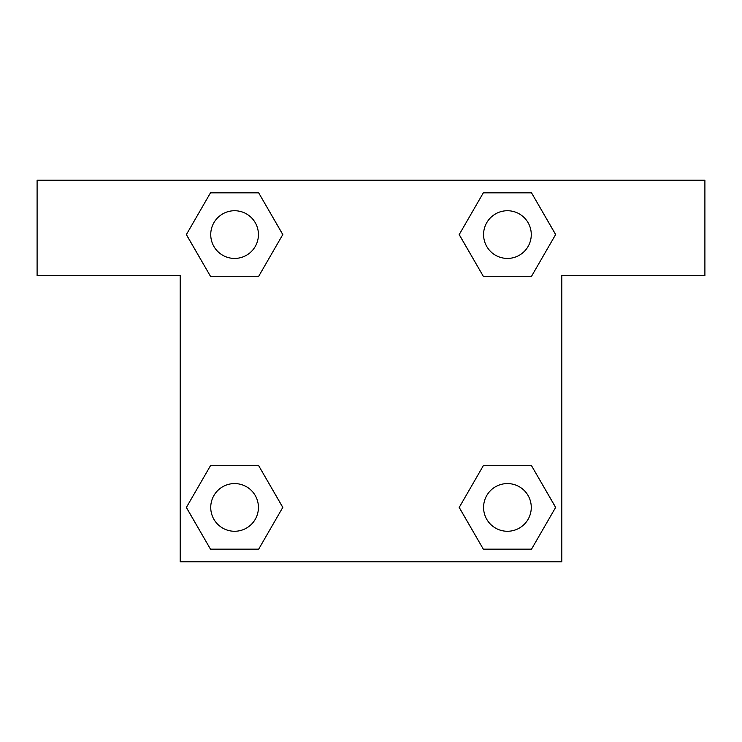 <?xml version="1.0" encoding="UTF-8"?>
<svg xmlns="http://www.w3.org/2000/svg" width="742" height="742" viewBox="0 0 742 742"><rect width="100%" height="100%" fill="white"/><g stroke="black" fill="none" stroke-linecap="round" stroke-linejoin="round"><path stroke-width="1.11" d="M501.49 276.312L531.522 276.312L483.32 276.312L459.224 234.574L483.32 192.837L531.522 192.837L555.619 234.574L531.522 276.312L483.32 276.312L501.49 276.312L483.32 276.312L459.177 234.611M210.478 276.312L258.68 276.312L210.478 276.312L186.381 234.574L210.478 192.837L258.68 192.837L282.776 234.574L258.68 276.312L210.478 276.312L186.325 234.611M240.51 465.688L210.478 465.688L258.68 465.688L282.776 507.426L258.68 549.163L210.478 549.163L186.381 507.426L210.478 465.688L258.68 465.688L240.51 465.688L258.68 465.688L282.823 507.389M531.522 465.688L483.32 465.688L531.522 465.688L555.619 507.426L531.522 549.163L483.32 549.163L459.224 507.426L483.32 465.688L531.522 465.688L555.675 507.389M704.9 180.204L37.1 180.204L37.1 275.597L180.204 275.597L180.204 561.796L561.796 561.796L561.796 275.597L704.9 275.597L704.9 180.204M258.68 192.837L210.478 192.837L258.68 192.837L282.823 234.546M210.478 549.163L258.68 549.163L210.478 549.163L186.325 507.454M483.32 549.163L531.522 549.163L483.32 549.163L459.177 507.454M531.522 192.837L483.32 192.837L531.522 192.837L555.675 234.546M531.272 507.426A23.846 23.846 0 0 0 495.498 486.771A23.846 23.846 0 0 0 495.498 528.072A23.846 23.846 0 0 0 531.272 507.426M258.429 507.426A23.846 23.846 0 0 0 222.656 486.771A23.846 23.846 0 0 0 222.656 528.072A23.846 23.846 0 0 0 258.429 507.426M531.272 234.574A23.846 23.846 0 0 0 495.498 213.928A23.846 23.846 0 0 0 495.498 255.229A23.846 23.846 0 0 0 531.272 234.574M258.429 234.574A23.846 23.846 0 0 0 222.656 213.928A23.846 23.846 0 0 0 222.656 255.229A23.846 23.846 0 0 0 258.429 234.574M483.32 465.688L501.49 465.688M258.68 276.312L240.51 276.312"/></g></svg>
